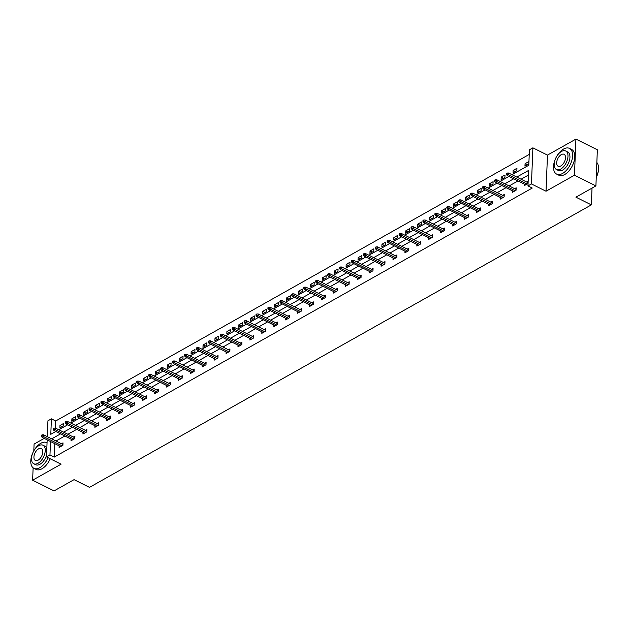<?xml version="1.0" encoding="UTF-8"?>
<svg xmlns="http://www.w3.org/2000/svg" width="630" height="630" viewBox="0 0 630 630"><rect width="100%" height="100%" fill="white"/><g stroke="black" fill="none" stroke-linecap="round" stroke-linejoin="round"><path stroke-width="0.94" d="M44.202 438.385L34.083 444.079L33.807 450.867M33.13 467.822L32.626 480.202L61.071 464.192L46.486 456.915L47.171 439.866M595.909 185.921L574.466 175.211L575.914 139.096L597.358 149.798L595.909 185.921L575.914 197.174L591.349 204.876L89.499 487.36L74.056 479.651L54.07 490.904L32.626 480.202M47.297 436.677L47.935 420.793L51.416 418.84L50.794 434.314L55.787 431.503M529.231 154.445L55.708 420.982L51.416 418.84M512.017 174.707L528.798 165.257L529.42 149.782L532.901 147.822L531.452 183.944L527.971 185.897L528.594 170.431L516.773 177.077M575.914 139.096L547.478 155.106L532.901 147.822M591.349 204.876L592.027 188.102M512.316 190.772L512.245 192.386L516.072 190.236L516.167 187.795L514.615 188.669M488.463 204.199L488.4 205.813L492.219 203.663L492.313 201.222L490.762 202.096M464.609 217.626L464.546 219.24L468.366 217.082L468.468 214.649L466.917 215.515M440.764 231.045L440.693 232.659L444.52 230.509L444.615 228.068L443.063 228.942M416.91 244.471L416.847 246.086L420.667 243.936L420.769 241.495L419.218 242.369M393.057 257.898L392.994 259.513L396.813 257.363L396.916 254.922L395.364 255.796M369.211 271.325L369.141 272.94L372.968 270.782L373.062 268.349L371.511 269.215M345.358 284.744L345.295 286.359L349.114 284.209L349.217 281.767L347.666 282.642M321.505 298.171L321.442 299.786L325.261 297.636L325.363 295.194L323.812 296.068M297.659 311.598L297.588 313.212L301.416 311.062L301.51 308.621L299.959 309.495M273.806 325.025L273.743 326.639L277.562 324.481L277.665 322.048L276.113 322.914M249.952 338.444L249.889 340.058L253.717 337.908L253.811 335.467L252.26 336.341M226.107 351.871L226.044 353.485L229.863 351.335L229.958 348.894L228.407 349.768M202.254 365.298L202.191 366.912L206.01 364.762L206.112 362.321L204.561 363.195M178.4 378.724L178.337 380.339L182.164 378.181L182.259 375.748L180.708 376.614M154.555 392.143L154.492 393.758L158.311 391.608L158.406 389.167L156.854 390.041M130.701 405.57L130.638 407.185L134.458 405.035L134.56 402.594L133.009 403.468M106.856 418.997L106.785 420.612L110.612 418.462L110.707 416.02L109.155 416.895M83.002 432.416L82.939 434.038L86.759 431.881L86.853 429.44L85.31 430.314M59.149 445.843L59.086 447.458L62.905 445.308L63.008 442.866L61.457 443.74M528.405 175.085L521.065 179.219M518.002 180.944L509.134 185.937M506.071 187.661L497.212 192.646M494.148 194.371L485.289 199.356M482.226 201.08L473.358 206.073M470.295 207.798L461.436 212.782M458.372 214.507L449.513 219.492M446.449 221.217L437.582 226.209M434.519 227.934L425.659 232.919M422.596 234.643L413.737 239.636M410.673 241.361L401.806 246.346M398.743 248.07L389.883 253.055M386.82 254.78L377.961 259.773M374.897 261.497L366.03 266.482M362.967 268.207L354.107 273.192M351.044 274.916L342.184 279.909M339.121 281.634L330.254 286.618M327.19 288.343L318.331 293.336M315.268 295.06L306.408 300.045M303.345 301.77L294.478 306.755M291.414 308.48L282.555 313.472M279.492 315.197L270.632 320.182M267.569 321.906L258.709 326.891M255.638 328.616L246.779 333.609M243.716 335.333L234.856 340.318M231.793 342.043L222.933 347.036M219.87 348.752L211.003 353.745M207.939 355.47L199.08 360.454M196.017 362.179L187.157 367.172M184.094 368.897L175.227 373.881M172.163 375.606L163.304 380.591M160.24 382.315L151.381 387.308M148.318 389.033L139.451 394.018M136.387 395.742L127.528 400.727M124.464 402.452L115.605 407.445M112.542 409.169L103.674 414.154M100.611 415.879L91.752 420.872M88.688 422.596L79.829 427.581M76.766 429.306L67.898 434.291M64.835 436.015L55.975 441.008M54.794 443.67L54.251 457.097L532.255 188.039L527.971 185.897M71.08 439.134L71.009 440.748L74.836 438.598L74.931 436.157L73.379 437.031M94.925 425.707L94.862 427.321L98.682 425.171L98.784 422.73L97.233 423.604M118.779 412.28L118.716 413.894L122.535 411.744L122.629 409.303L121.078 410.177M142.632 398.861L142.561 400.475L146.388 398.325L146.483 395.884L144.931 396.758M166.477 385.434L166.415 387.048L170.234 384.898L170.336 382.457L168.785 383.331M190.331 372.007L190.268 373.621L194.087 371.472L194.182 369.03L192.63 369.904M214.176 358.58L214.113 360.195L217.941 358.045L218.035 355.603L216.484 356.478M238.03 345.161L237.967 346.776L241.786 344.626L241.889 342.184L240.337 343.059M261.883 331.734L261.82 333.349L265.639 331.199L265.734 328.758L264.183 329.632M285.729 318.308L285.666 319.922L289.493 317.772L289.587 315.331L288.036 316.205M309.582 304.881L309.519 306.503L313.338 304.345L313.441 301.904L311.889 302.778M333.435 291.462L333.364 293.076L337.192 290.926L337.286 288.485L335.735 289.359M357.281 278.035L357.218 279.649L361.037 277.499L361.14 275.058L359.588 275.932M381.134 264.608L381.071 266.222L384.891 264.072L384.993 261.631L383.442 262.505M404.988 251.181L404.917 252.803L408.744 250.645L408.838 248.204L407.287 249.078M428.833 237.762L428.77 239.376L432.59 237.226L432.692 234.785L431.14 235.659M452.687 224.335L452.623 225.95L456.443 223.8L456.537 221.358L454.994 222.232M476.54 210.908L476.469 212.523L480.296 210.373L480.391 207.931L478.839 208.806M500.385 197.481L500.322 199.104L504.142 196.946L504.244 194.505L502.693 195.379M524.239 184.062L524.176 185.677L527.995 183.527L528.09 181.086L526.538 181.96M54.251 457.097L49.967 454.954L46.486 456.915M547.478 155.106L546.029 191.221L574.466 175.211M546.029 191.221L531.452 183.944M50.502 441.528L49.967 454.954M513.71 178.802L504.851 183.795M501.787 185.519L492.92 190.504M489.856 192.229L480.997 197.214M477.934 198.938L469.074 203.931M466.011 205.656L457.144 210.641M454.08 212.365L445.221 217.358M442.158 219.082L433.298 224.067M430.235 225.792L421.376 230.777M418.304 232.501L409.445 237.494M406.381 239.219L397.522 244.204M394.459 245.928L385.599 250.913M382.536 252.638L373.669 257.631M370.605 259.355L361.746 264.34M358.683 266.065L349.823 271.058M346.76 272.782L337.893 277.767M334.829 279.492L325.97 284.476M322.906 286.201L314.047 291.194M310.984 292.918L302.116 297.903M299.053 299.628L290.194 304.613M287.13 306.337L278.271 311.33M275.208 313.055L266.34 318.04M263.277 319.764L254.418 324.757M251.354 326.482L242.495 331.467M239.431 333.191L230.564 338.176M227.501 339.901L218.641 344.893M215.578 346.618L206.719 351.603M203.655 353.328L194.788 358.312M191.725 360.037L182.865 365.03M179.802 366.755L170.943 371.739M167.879 373.464L159.012 378.457M155.949 380.173L147.089 385.166M144.026 386.891L135.166 391.876M132.103 393.6L123.236 398.593M120.172 400.318L111.313 405.303M108.25 407.027L99.39 412.012M96.327 413.737L87.46 418.73M84.396 420.454L75.537 425.439M72.474 427.164L63.614 432.148M60.551 433.873L51.691 438.866M58.85 429.778L67.717 424.785M70.78 423.061L79.64 418.076M82.703 416.351L91.563 411.366M94.626 409.642L103.493 404.649M106.557 402.924L115.416 397.94M118.479 396.215L127.339 391.222M130.402 389.498L139.262 384.513M142.333 382.788L151.192 377.803M154.255 376.079L163.115 371.086M166.178 369.361L175.038 364.376M178.101 362.652L186.968 357.667M190.032 355.942L198.891 350.949M201.954 349.225L210.814 344.24M213.877 342.515L222.744 337.523M225.808 335.798L234.667 330.813M237.73 329.088L246.59 324.103M249.653 322.379L258.52 317.386M261.584 315.661L270.443 310.677M273.507 308.952L282.366 303.967M285.429 302.243L294.297 297.25M297.36 295.525L306.219 290.54M309.283 288.816L318.142 283.823M321.205 282.098L330.073 277.113M333.136 275.389L341.995 270.404M345.059 268.679L353.918 263.686M356.982 261.962L365.849 256.977M368.912 255.252L377.772 250.268M380.835 248.543L389.694 243.55M392.758 241.825L401.625 236.841M404.688 235.116L413.548 230.123M416.611 228.399L425.47 223.414M428.534 221.689L437.401 216.704M440.465 214.98L449.324 209.987M452.387 208.262L461.247 203.277M464.31 201.553L473.177 196.568M476.241 194.843L485.1 189.851M488.163 188.126L497.023 183.141M500.086 181.416L508.945 176.424M55.708 420.982L55.416 428.101M55.29 431.251L55.267 431.794M528.783 163.997L524.955 166.155L525.058 163.713L528.877 161.564L528.783 163.997M516.852 170.714L513.033 172.864L513.127 170.423L516.954 168.273L516.852 170.714M504.929 177.424L501.11 179.574L501.204 177.132L505.024 174.982L504.929 177.424M493.006 184.141L489.179 186.291L489.282 183.85L493.101 181.7L493.006 184.141M481.076 190.851L477.256 193.001L477.351 190.559L481.178 188.409L481.076 190.851M469.153 197.56L465.334 199.71L465.428 197.277L469.248 195.119L469.153 197.56M457.23 204.277L453.403 206.427L453.505 203.986L457.325 201.836L457.23 204.277M445.3 210.987L441.48 213.137L441.575 210.696L445.402 208.546L445.3 210.987M433.377 217.696L429.558 219.854L429.652 217.413L433.472 215.263L433.377 217.696M421.454 224.414L417.627 226.564L417.729 224.123L421.549 221.973L421.454 224.414M409.524 231.123L405.704 233.273L405.799 230.832L409.626 228.682L409.524 231.123M397.601 237.841L393.781 239.991L393.876 237.549L397.695 235.4L397.601 237.841M385.678 244.55L381.851 246.7L381.953 244.259L385.773 242.109L385.678 244.55M373.748 251.26L369.928 253.41L370.023 250.976L373.85 248.818L373.748 251.26M361.825 257.977L358.005 260.127L358.1 257.686L361.919 255.536L361.825 257.977M349.902 264.687L346.075 266.837L346.177 264.395L349.996 262.245L349.902 264.687M337.971 271.396L334.152 273.554L334.246 271.113L338.074 268.955L337.971 271.396M326.049 278.113L322.229 280.263L322.324 277.822L326.151 275.672L326.049 278.113M314.126 284.823L310.299 286.973L310.401 284.532L314.22 282.382L314.126 284.823M302.195 291.532L298.376 293.69L298.478 291.249L302.298 289.099L302.195 291.532M290.273 298.25L286.453 300.4L286.548 297.959L290.375 295.809L290.273 298.25M278.35 304.959L274.523 307.109L274.625 304.676L278.444 302.518L278.35 304.959M266.419 311.677L262.6 313.827L262.702 311.385L266.522 309.236L266.419 311.677M254.496 318.386L250.677 320.536L250.772 318.095L254.599 315.945L254.496 318.386M242.574 325.096L238.746 327.253L238.849 324.812L242.668 322.654L242.574 325.096M230.643 331.813L226.824 333.963L226.926 331.522L230.745 329.372L230.643 331.813M218.72 338.523L214.901 340.673L214.995 338.231L218.823 336.081L218.72 338.523M206.798 345.232L202.97 347.39L203.073 344.949L206.892 342.799L206.798 345.232M194.875 351.95L191.047 354.099L191.15 351.658L194.969 349.508L194.875 351.95M182.944 358.659L179.125 360.809L179.219 358.375L183.046 356.218L182.944 358.659M171.021 365.376L167.202 367.526L167.296 365.085L171.116 362.935L171.021 365.376M159.099 372.086L155.271 374.236L155.374 371.794L159.193 369.645L159.099 372.086M147.168 378.795L143.349 380.953L143.443 378.512L147.27 376.354L147.168 378.795M135.245 385.513L131.426 387.663L131.52 385.221L135.34 383.072L135.245 385.513M123.322 392.222L119.495 394.372L119.598 391.931L123.417 389.781L123.322 392.222M111.392 398.932L107.572 401.089L107.667 398.648L111.494 396.498L111.392 398.932M99.469 405.649L95.65 407.799L95.744 405.358L99.564 403.208L99.469 405.649M87.546 412.359L83.719 414.509L83.822 412.067L87.641 409.917L87.546 412.359M75.616 419.076L71.796 421.226L71.891 418.785L75.718 416.635L75.616 419.076M63.693 425.785L59.874 427.935L59.968 425.494L63.788 423.344L63.693 425.785M62.212 426.62L59.968 425.494M74.143 419.903L71.891 418.785M86.066 413.193L83.822 412.067M97.989 406.476L95.744 405.358M109.919 399.766L107.667 398.648M121.842 393.057L119.598 391.931M133.765 386.34L131.52 385.221M145.688 379.63L143.443 378.512M157.618 372.921L155.374 371.794M169.541 366.203L167.296 365.085M181.464 359.494L179.219 358.375M193.394 352.784L191.15 351.658M205.317 346.067L203.073 344.949M217.24 339.357L214.995 338.231M229.17 332.64L226.926 331.522M241.093 325.93L238.849 324.812M253.016 319.221L250.772 318.095M264.947 312.504L262.702 311.385M276.869 305.794L274.625 304.676M288.792 299.085L286.548 297.959M300.723 292.367L298.478 291.249M312.645 285.658L310.401 284.532M324.568 278.94L322.324 277.822M336.499 272.231L334.246 271.113M348.421 265.521L346.177 264.395M360.344 258.804L358.1 257.686M372.275 252.094L370.023 250.976M384.198 245.385L381.953 244.259M396.12 238.668L393.876 237.549M408.051 231.958L405.799 230.832M419.974 225.241L417.729 224.123M431.897 218.531L429.652 217.413M443.827 211.822L441.575 210.696M455.75 205.104L453.505 203.986M467.673 198.395L465.428 197.277M479.603 191.685L477.351 190.559M491.526 184.968L489.282 183.85M503.449 178.258L501.204 177.132M515.372 171.541L513.127 170.423M527.302 164.832L525.058 163.713M62.945 444.481L43.572 434.81L43.502 436.566L62.016 445.812M42.092 435.795L42.131 434.818L41.367 435.251L41.328 436.228L42.092 435.795L43.502 436.566L42.123 437.346L60.637 446.583M43.572 434.81L42.131 434.818M41.328 436.228L42.123 437.346M46.754 442.622L47.053 442.772A14.372 7.93 -63.5 0 0 46.754 442.622A14.372 7.93 -63.5 0 0 40.824 443.276A14.372 7.93 -63.5 0 0 31.5 456.451A14.372 7.93 -63.5 0 0 33.918 468.334A14.372 7.93 -63.5 0 0 39.847 467.68A14.372 7.93 -63.5 0 0 48.053 457.695M33.918 468.334L36.06 469.405A14.372 7.93 -63.5 0 0 41.989 468.752A14.372 7.93 -63.5 0 0 50.195 458.766M46.549 455.277A10.348 5.709 116.5 0 1 39.981 464.263A10.348 5.709 116.5 0 1 35.713 464.735L33.744 463.751A10.348 5.709 -63.5 0 0 38.013 463.278A10.348 5.709 -63.5 0 0 44.73 453.789A10.348 5.709 -63.5 0 0 42.99 445.237A10.348 5.709 -63.5 0 0 38.721 445.709A10.348 5.709 -63.5 0 0 32.004 455.191A10.348 5.709 -63.5 0 0 33.744 463.751M38.139 460.152A6.67 3.678 -63.5 0 0 42.462 454.041A6.67 3.678 -63.5 0 0 41.344 448.528A6.67 3.678 -63.5 0 0 38.595 448.828A6.67 3.678 -63.5 0 0 34.264 454.947A6.67 3.678 -63.5 0 0 35.39 460.459A6.67 3.678 -63.5 0 0 38.139 460.152M42.99 445.237L44.958 446.221A10.348 5.709 116.5 0 1 46.825 448.521M563.551 149.05A14.372 7.93 -63.5 0 0 554.227 162.225A14.372 7.93 -63.5 0 0 556.644 174.108A14.372 7.93 -63.5 0 0 562.574 173.455A14.372 7.93 -63.5 0 0 571.898 160.272A14.372 7.93 -63.5 0 0 569.481 148.397A14.372 7.93 -63.5 0 0 563.551 149.05M556.644 174.108L558.786 175.179A14.372 7.93 -63.5 0 0 564.716 174.526A14.372 7.93 -63.5 0 0 574.048 161.343A14.372 7.93 -63.5 0 0 571.623 149.468L569.481 148.397M565.708 151.011L567.685 151.995A10.348 5.709 116.5 0 1 569.426 160.548A10.348 5.709 116.5 0 1 562.708 170.037A10.348 5.709 116.5 0 1 558.44 170.51L556.471 169.517A10.348 5.709 -63.5 0 0 560.739 169.053A10.348 5.709 -63.5 0 0 567.457 159.563A10.348 5.709 -63.5 0 0 565.708 151.011A10.348 5.709 -63.5 0 0 561.44 151.476A10.348 5.709 -63.5 0 0 554.731 160.965A10.348 5.709 -63.5 0 0 556.471 169.517M560.865 165.926A6.67 3.678 -63.5 0 0 565.189 159.815A6.67 3.678 -63.5 0 0 564.07 154.303A6.67 3.678 -63.5 0 0 561.314 154.602A6.67 3.678 -63.5 0 0 556.991 160.713A6.67 3.678 -63.5 0 0 558.109 166.233A6.67 3.678 -63.5 0 0 560.865 165.926M596.248 177.329A14.372 7.93 -63.5 0 0 598.469 166.887A14.372 7.93 -63.5 0 0 596.846 162.493M598.484 167.044A14.025 7.741 116.5 0 1 598.5 167.194A14.025 7.741 116.5 0 1 596.24 177.573M74.868 437.771L55.495 428.101L55.424 429.857L73.938 439.102M54.022 429.085L54.062 428.109L53.298 428.534L53.259 429.51L54.022 429.085L55.424 429.857L54.046 430.629L72.56 439.874M55.495 428.101L54.062 428.109M53.259 429.51L54.046 430.629M86.79 431.062L67.418 421.391L67.355 423.147L85.861 432.385M65.945 422.368L65.985 421.391L65.221 421.824L65.181 422.801L65.945 422.368L67.355 423.147L65.977 423.919L84.491 433.164M67.418 421.391L65.985 421.391M65.181 422.801L65.977 423.919M98.721 424.344L79.349 414.674L79.278 416.43L97.792 425.675M77.868 415.658L77.907 414.682L77.143 415.115L77.104 416.091L77.868 415.658L79.278 416.43L77.9 417.21L96.414 426.447M79.349 414.674L77.907 414.682M77.104 416.091L77.9 417.21M110.644 417.635L91.271 407.964L91.2 409.72L109.714 418.966M89.799 408.949L89.838 407.972L89.074 408.397L89.035 409.374L89.799 408.949L91.2 409.72L89.822 410.492L108.336 419.738M91.271 407.964L89.838 407.972M89.035 409.374L89.822 410.492M122.566 410.917L103.194 401.247L103.131 403.011L121.637 412.248M101.721 402.231L101.761 401.255L100.997 401.688L100.957 402.664L101.721 402.231L103.131 403.011L101.753 403.783L120.267 413.028M103.194 401.247L101.761 401.255M100.957 402.664L101.753 403.783M134.497 404.208L115.125 394.537L115.054 396.294L133.568 405.539M113.644 395.522L113.684 394.545L112.92 394.971L112.88 395.947L113.644 395.522L115.054 396.294L113.676 397.073L132.19 406.311M115.125 394.537L113.684 394.545M112.88 395.947L113.676 397.073M146.42 397.498L127.047 387.828L126.977 389.584L145.491 398.829M125.575 388.805L125.614 387.828L124.85 388.261L124.811 389.238L125.575 388.805L126.977 389.584L125.598 390.356L144.112 399.601M127.047 387.828L125.614 387.828M124.811 389.238L125.598 390.356M158.343 390.781L138.97 381.111L138.899 382.867L157.413 392.112M137.498 382.095L137.537 381.118L136.773 381.552L136.734 382.528L137.498 382.095L138.899 382.867L137.529 383.646L156.043 392.884M138.97 381.111L137.537 381.118M136.734 382.528L137.529 383.646M170.273 384.072L150.901 374.401L150.83 376.157L169.344 385.402M149.42 375.385L149.46 374.409L148.696 374.834L148.656 375.811L149.42 375.385L150.83 376.157L149.452 376.929L167.966 386.174M150.901 374.401L149.46 374.409M148.656 375.811L149.452 376.929M182.196 377.362L162.823 367.692L162.753 369.448L181.267 378.685M161.351 368.668L161.39 367.692L160.626 368.125L160.587 369.101L161.351 368.668L162.753 369.448L161.374 370.219L179.889 379.465M162.823 367.692L161.39 367.692M160.587 369.101L161.374 370.219M194.119 370.645L174.746 360.974L174.675 362.73L193.189 371.976M173.274 361.959L173.313 360.982L172.549 361.415L172.51 362.392L173.274 361.959L174.675 362.73L173.305 363.51L191.819 372.747M174.746 360.974L173.313 360.982M172.51 362.392L173.305 363.51M206.041 363.935L186.677 354.265L186.606 356.021L205.12 365.266M185.196 355.249L185.236 354.273L184.472 354.698L184.432 355.674L185.196 355.249L186.606 356.021L185.228 356.793L203.742 366.038M186.677 354.265L185.236 354.273M184.432 355.674L185.228 356.793M217.972 357.226L198.6 347.547L198.529 349.311L217.043 358.549M197.127 348.532L197.166 347.555L196.403 347.988L196.363 348.965L197.127 348.532L198.529 349.311L197.151 350.083L215.665 359.328M198.6 347.547L197.166 347.555M196.363 348.965L197.151 350.083M229.895 350.508L210.522 340.838L210.452 342.594L228.966 351.839M209.05 341.822L209.089 340.846L208.325 341.279L208.286 342.248L209.05 341.822L210.452 342.594L209.081 343.374L227.595 352.611M210.522 340.838L209.089 340.846M208.286 342.248L209.081 343.374M241.818 343.799L222.453 334.128L222.382 335.885L240.896 345.13M220.973 335.105L221.012 334.128L220.248 334.561L220.209 335.538L220.973 335.105L222.382 335.885L221.004 336.656L239.518 345.901M222.453 334.128L221.012 334.128M220.209 335.538L221.004 336.656M253.748 337.082L234.376 327.411L234.305 329.167L252.819 338.412M232.903 328.395L232.942 327.419L232.179 327.852L232.139 328.829L232.903 328.395L234.305 329.167L232.927 329.947L251.441 339.192M234.376 327.411L232.942 327.419M232.139 328.829L232.927 329.947M265.671 330.372L246.298 320.702L246.228 322.458L264.742 331.703M244.826 321.686L244.865 320.709L244.101 321.135L244.062 322.111L244.826 321.686L246.228 322.458L244.857 323.229L263.371 332.475M246.298 320.702L244.865 320.709M244.062 322.111L244.857 323.229M277.594 323.662L258.229 313.992L258.158 315.748L276.672 324.986M256.749 314.968L256.788 313.992L256.024 314.425L255.985 315.402L256.749 314.968L258.158 315.748L256.78 316.52L275.294 325.765M258.229 313.992L256.788 313.992M255.985 315.402L256.78 316.52M289.524 316.945L270.152 307.275L270.081 309.031L288.595 318.276M268.679 308.259L268.719 307.282L267.955 307.716L267.915 308.692L268.679 308.259L270.081 309.031L268.703 309.81L287.217 319.048M270.152 307.275L268.719 307.282M267.915 308.692L268.703 309.81M301.447 310.236L282.075 300.565L282.004 302.321L300.518 311.566M280.602 301.55L280.641 300.573L279.877 300.998L279.838 301.975L280.602 301.55L282.004 302.321L280.634 303.093L299.14 312.338M282.075 300.565L280.641 300.573M279.838 301.975L280.634 303.093M313.37 303.526L294.005 293.848L293.934 295.612L312.448 304.849M292.525 294.832L292.564 293.856L291.8 294.289L291.761 295.265L292.525 294.832L293.934 295.612L292.556 296.384L311.07 305.629M294.005 293.848L292.564 293.856M291.761 295.265L292.556 296.384M325.3 296.809L305.928 287.138L305.857 288.894L324.371 298.14M304.455 288.123L304.495 287.146L303.723 287.579L303.691 288.548L304.455 288.123L305.857 288.894L304.479 289.674L322.993 298.911M305.928 287.138L304.495 287.146M303.691 288.548L304.479 289.674M337.223 290.099L317.851 280.429L317.78 282.185L336.294 291.43M316.378 281.405L316.418 280.437L315.654 280.862L315.614 281.838L316.378 281.405L317.78 282.185L316.41 282.957L334.916 292.202M317.851 280.429L316.418 280.437M315.614 281.838L316.41 282.957M349.146 283.382L329.781 273.711L329.71 275.475L348.217 284.713M328.301 274.696L328.34 273.719L327.576 274.152L327.537 275.129L328.301 274.696L329.71 275.475L328.332 276.247L346.846 285.492M329.781 273.711L328.34 273.719M327.537 275.129L328.332 276.247M361.077 276.672L341.704 267.002L341.633 268.758L360.147 278.003M340.231 267.986L340.271 267.01L339.499 267.435L339.46 268.411L340.231 267.986L341.633 268.758L340.255 269.53L358.769 278.775M341.704 267.002L340.271 267.01M339.46 268.411L340.255 269.53M372.999 269.963L353.627 260.292L353.556 262.048L372.07 271.286M352.154 261.269L352.194 260.292L351.43 260.725L351.39 261.702L352.154 261.269L353.556 262.048L352.186 262.82L370.692 272.065M353.627 260.292L352.194 260.292M351.39 261.702L352.186 262.82M384.922 263.245L365.558 253.575L365.487 255.331L383.993 264.576M364.077 254.559L364.116 253.583L363.352 254.016L363.313 254.993L364.077 254.559L365.487 255.331L364.108 256.111L382.623 265.348M365.558 253.575L364.116 253.583M363.313 254.993L364.108 256.111M396.853 256.536L377.48 246.865L377.409 248.622L395.923 257.867M376.008 247.85L376.039 246.873L375.275 247.299L375.236 248.275L376.008 247.85L377.409 248.622L376.031 249.393L394.545 258.639M377.48 246.865L376.039 246.873M375.236 248.275L376.031 249.393M408.776 249.827L389.403 240.156L389.332 241.912L407.846 251.15M387.93 241.132L387.97 240.156L387.206 240.589L387.166 241.566L387.93 241.132L389.332 241.912L387.962 242.684L406.468 251.929M389.403 240.156L387.97 240.156M387.166 241.566L387.962 242.684M420.698 243.109L401.334 233.439L401.263 235.195L419.769 244.44M399.853 234.423L399.892 233.446L399.129 233.88L399.089 234.856L399.853 234.423L401.263 235.195L399.885 235.974L418.399 245.212M401.334 233.439L399.892 233.446M399.089 234.856L399.885 235.974M432.629 236.4L413.256 226.729L413.185 228.485L431.7 237.73M411.776 227.706L411.815 226.737L411.051 227.162L411.012 228.139L411.776 227.706L413.185 228.485L411.807 229.257L430.322 238.502M413.256 226.729L411.815 226.737M411.012 228.139L411.807 229.257M444.552 229.682L425.179 220.012L425.108 221.776L443.622 231.013M423.706 220.996L423.746 220.02L422.982 220.453L422.943 221.429L423.706 220.996L425.108 221.776L423.73 222.548L442.244 231.793M425.179 220.012L423.746 220.02M422.943 221.429L423.73 222.548M456.474 222.973L437.11 213.302L437.039 215.058L455.545 224.304M435.629 214.287L435.669 213.31L434.905 213.735L434.865 214.712L435.629 214.287L437.039 215.058L435.661 215.838L454.175 225.075M437.11 213.302L435.669 213.31M434.865 214.712L435.661 215.838M468.405 216.263L449.033 206.593L448.962 208.349L467.476 217.586M447.552 207.569L447.591 206.593L446.827 207.026L446.788 208.002L447.552 207.569L448.962 208.349L447.584 209.121L466.098 218.366M449.033 206.593L447.591 206.593M446.788 208.002L447.584 209.121M480.328 209.546L460.955 199.875L460.884 201.632L479.398 210.877M459.483 200.86L459.522 199.883L458.758 200.316L458.719 201.293L459.483 200.86L460.884 201.632L459.506 202.411L478.02 211.648M460.955 199.875L459.522 199.883M458.719 201.293L459.506 202.411M492.251 202.836L472.878 193.166L472.815 194.922L491.321 204.167M471.405 194.15L471.445 193.174L470.681 193.599L470.641 194.576L471.405 194.15L472.815 194.922L471.437 195.694L489.951 204.939M472.878 193.166L471.445 193.174M470.641 194.576L471.437 195.694M504.181 196.127L484.809 186.456L484.738 188.213L503.252 197.45M483.328 187.433L483.367 186.456L482.604 186.889L482.564 187.866L483.328 187.433L484.738 188.213L483.36 188.984L501.874 198.23M484.809 186.456L483.367 186.456M482.564 187.866L483.36 188.984M516.104 189.41L496.731 179.739L496.66 181.495L515.175 190.74M495.259 180.723L495.298 179.747L494.534 180.18L494.495 181.156L495.259 180.723L496.66 181.495L495.282 182.275L513.797 191.512M496.731 179.739L495.298 179.747M494.495 181.156L495.282 182.275M528.027 182.7L508.654 173.029L508.583 174.786L527.097 184.031M507.181 174.014L507.221 173.037L506.457 173.463L506.418 174.439L507.181 174.014L508.583 174.786L507.213 175.557L525.727 184.803M508.654 173.029L507.221 173.037M506.418 174.439L507.213 175.557"/></g></svg>
